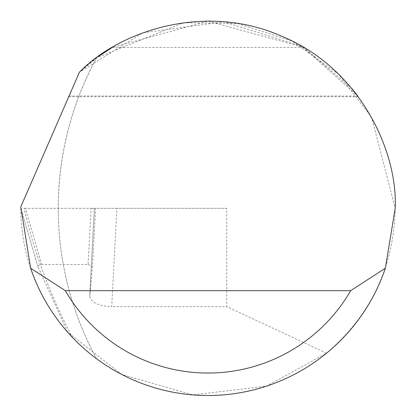 <?xml version="1.0" encoding="UTF-8"?>
<svg xmlns="http://www.w3.org/2000/svg" width="416" height="416" viewBox="0 0 416 416"><rect width="100%" height="100%" fill="white"/><g stroke="black" fill="none" stroke-linecap="round" stroke-linejoin="round"><path stroke-width="0.31" stroke-dasharray="2.08 1.56" d="M358.29 96.704L68.754 96.704L79.394 72.275L69.066 95.987L357.76 95.987L301.933 46.379L223.886 21.783L142.802 32.828L79.394 72.275L20.805 206.809A187.2 187.2 0 0 0 96.533 358.701A314.496 314.496 0 0 1 58.24 208.307C58.469 154.981 71.23 104.853 96.533 57.912A187.2 187.2 0 0 0 79.394 72.275L98.597 56.399M25.324 208.307L24.019 208.307A529.194 529.194 0 0 0 72.472 337.438A187.2 187.2 0 0 0 96.533 358.701A314.496 314.496 0 0 1 96.533 57.912L183.518 22.714L237.983 23.52L292.193 41.106L338.603 74.188L371.68 117.463L395.2 208.307C393.89 266.822 370.999 315.12 326.544 353.189L266.37 386.173L192.899 394.893L121.789 374.473L67.704 332.244L37.924 266.614L38.407 265.294L41.735 264.467L25.324 208.307L91.13 208.307L88.067 264.467L41.735 264.467M116.87 208.307L94.375 208.307L89.783 295.984L92.414 266.729L95.602 208.307L94.38 208.307L89.768 296.166C90.87 302.484 98.186 305.973 111.717 306.644L116.87 208.307L226.72 208.307L226.72 306.644L111.717 306.644M303.732 47.434L112.268 47.434L208 21.107L303.732 47.434L351.806 88.457M37.924 266.614L20.842 208.307L37.934 266.63M326.544 353.189L226.72 306.644M226.72 208.307L24.019 208.307M88.067 264.467L92.414 266.687L95.602 208.307L91.13 208.307"/><path stroke-width="0.62" d="M79.394 72.275C117.993 32.094 203.887 1.524 282.053 36.374C361.083 69.233 397.878 152.651 395.2 208.307L385.356 268.211A187.2 187.2 0 0 1 30.644 268.211L20.805 206.809L79.394 72.275M98.597 56.399L112.268 47.434M351.806 88.457L357.76 95.987M67.704 332.244L72.472 337.438M30.644 268.211L65.333 290.675L350.667 290.675L385.356 268.211M65.333 290.675A164.736 164.736 0 0 0 350.667 290.675"/></g></svg>
